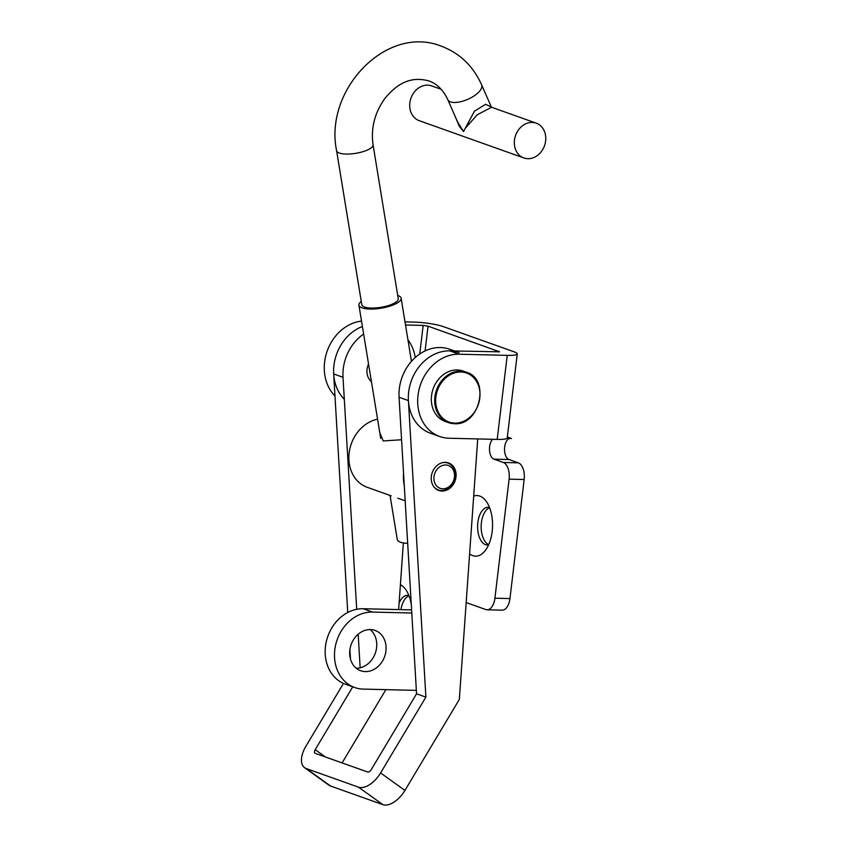 <?xml version="1.0" encoding="UTF-8"?>
<svg xmlns="http://www.w3.org/2000/svg" width="847" height="847" viewBox="0 0 847 847"><rect width="100%" height="100%" fill="white"/><g stroke="black" fill="none" stroke-linecap="round" stroke-linejoin="round"><path stroke-width="1.27" d="M469.609 553.874A30.301 16.262 -88.6 0 0 484.336 551.693A30.301 16.262 -88.6 0 0 492.16 531.514A30.301 16.262 -88.6 0 0 485.575 500.45A30.301 16.262 -88.6 0 0 473.685 496.12M489.502 507.438A18.899 10.143 -88.6 0 0 488.2 507.247A18.899 10.143 -88.6 0 0 477.846 522.61A18.899 10.143 -88.6 0 0 487.29 545.023A18.899 10.143 -88.6 0 0 488.603 544.896M489.608 507.713A18.899 10.143 -88.6 0 0 481.414 522.694A18.899 10.143 -88.6 0 0 488.719 544.632M411.293 604.578A30.301 16.262 -88.6 0 0 404.951 588.538A30.301 16.262 -88.6 0 0 400.398 584.705M408.889 595.526A18.899 10.143 -88.6 0 0 407.587 595.335A18.899 10.143 -88.6 0 0 399.096 603.17M408.995 595.801A18.899 10.143 -88.6 0 0 400.959 609.649M356.322 668.262A21.387 17.776 109.6 0 0 376.587 647.69A21.387 17.776 109.6 0 0 370.107 629.565M385.925 651.015A21.387 17.776 109.6 0 0 375.062 630.433A21.387 17.776 109.6 0 0 349.843 650.136A21.387 17.776 109.6 0 0 360.706 670.729A21.387 17.776 109.6 0 0 385.925 651.015M466.168 602.566L485.776 609.544A14.261 7.655 -88.6 0 0 487.099 609.798A14.261 7.655 -88.6 0 0 494.913 598.204L509.111 479.148A14.261 7.655 -88.6 0 0 503.309 462.483L493.97 459.159A10.693 5.738 91.4 0 1 489.619 446.655A10.693 5.738 91.4 0 1 492.605 439.297M487.099 609.798L502.133 610.158A14.261 7.655 -88.6 0 0 509.958 598.564L524.155 479.518A14.261 7.655 -88.6 0 0 518.343 462.843L509.005 459.519A10.693 5.738 91.4 0 1 504.653 447.015A10.693 5.738 91.4 0 1 509.513 438.46M507.342 437.031L511.514 438.513L506.919 438.397M507.226 355.369A21.387 3.144 6.8 0 0 517.252 353.908L507.237 437.941A21.387 3.144 -173.2 0 1 497.2 439.402L507.226 355.369L459.106 354.205L449.768 350.88L499.561 351.801L428.031 326.159L423.161 325.417L419.752 353.993M517.252 353.908A21.387 3.144 6.8 0 0 514.065 351.812L443.066 326.519A21.387 3.144 6.8 0 0 413.812 322.093L405.004 321.881M334.978 395.983A42.784 35.553 -70.4 0 1 327.175 351.092A42.784 35.553 -70.4 0 1 361.521 321.108M405.512 324.994L423.161 325.417M344.316 399.318A42.784 35.553 -70.4 0 1 335.073 359.202A42.784 35.553 -70.4 0 1 362.41 326.487A42.784 35.553 -70.4 0 0 333.676 373.972L347.746 612.497M459.106 354.205A42.784 35.553 109.6 0 0 419 389.768A42.784 35.553 109.6 0 0 439.741 436.523A42.784 35.553 109.6 0 0 449.09 438.238L497.2 439.402M449.768 350.88A42.784 35.553 109.6 0 0 409.652 386.433A42.784 35.553 109.6 0 0 430.403 433.198L439.741 436.523M411.79 613.016L372.479 612.063A39.216 32.588 109.6 0 0 335.708 644.652A39.216 32.588 109.6 0 0 354.724 687.52A39.216 32.588 109.6 0 0 363.289 689.098L416.353 690.379M411.6 609.904L363.13 608.728A39.216 32.588 109.6 0 0 326.37 641.327A39.216 32.588 109.6 0 0 345.385 684.185L354.724 687.52M444.686 462.346A14.621 12.144 -70.4 0 1 448.571 462.928A14.621 12.144 -70.4 0 1 455.75 478.502A14.621 12.144 -70.4 0 1 442.663 491.048A14.621 12.144 -70.4 0 1 438.767 490.466A14.621 12.144 -70.4 0 1 431.589 474.892A14.621 12.144 -70.4 0 1 444.686 462.346M325.386 756.964L315.211 749.659A3.568 1.927 -54.3 0 0 314.999 753.216A3.568 1.927 -54.3 0 0 315.264 753.354L367.577 771.988A3.568 1.927 -54.3 0 0 371.251 769.627L416.555 693.799L425.893 697.134L380.589 772.951A21.387 11.572 -54.3 0 1 358.503 787.17L306.201 768.525L330.552 786.016L382.865 804.65A21.387 11.572 125.7 0 0 404.951 790.431L459.339 699.4L477.719 438.937M425.893 697.134L408.402 400.589A42.784 35.553 -70.4 0 1 459.106 352.596M416.555 693.799L399.064 397.264A42.784 35.553 -70.4 0 1 449.768 349.271L454.617 350.997M330.552 786.016A21.387 11.572 125.7 0 1 328.954 785.18L304.602 767.7A21.387 11.572 -54.3 0 0 306.201 768.525M343.459 683.423L305.862 746.334A21.387 11.572 -54.3 0 0 304.602 767.7M315.211 749.659L352.754 686.811M385.872 689.638L342.093 762.914M350.499 659.157L349.927 649.48M403.352 542.916L398.651 609.596M356.703 609.3L343.014 377.296A42.784 35.553 -70.4 0 1 363.649 334.067M407.936 339.848A42.784 35.553 -70.4 0 1 415.252 357.519M360.155 667.817L358.175 634.234M371.431 381.658A14.621 12.144 -70.4 0 1 368.551 364.019M454.331 423.68A26.733 22.223 -70.4 0 1 448.487 422.611L445.12 421.414A26.733 22.223 -70.4 0 1 432.161 392.182A26.733 22.223 -70.4 0 1 457.232 369.959A26.733 22.223 -70.4 0 1 463.065 371.039L466.432 372.235A26.733 22.223 -70.4 0 0 460.588 371.155A26.733 22.223 -70.4 0 0 435.517 393.389A26.733 22.223 -70.4 0 0 448.487 422.611L454.394 423.691C479.709 426.052 490.667 378.927 466.432 372.235M454.384 473.388A12.123 10.069 -70.4 0 1 446.094 488.274A12.123 10.069 -70.4 0 1 434.077 480.397A12.123 10.069 -70.4 0 1 442.367 465.511A12.123 10.069 -70.4 0 1 454.384 473.388M441.965 462.801A14.261 11.847 -70.4 0 1 447.894 463.065A14.261 11.847 -70.4 0 1 455.061 472.372A14.261 11.847 -70.4 0 1 450.689 486.347A14.261 11.847 -70.4 0 1 438.323 489.926A14.261 11.847 -70.4 0 1 433.558 486.379M379.742 432.436L383.204 440.959L401.563 439.741M391.208 495.855L367.259 487.321A35.648 29.624 -70.4 0 1 349.356 464.04A35.648 29.624 -70.4 0 1 377.582 419.223M404.252 485.31A35.648 29.624 -70.4 0 1 403.903 483.468A35.648 29.624 -70.4 0 1 403.564 473.674M523.848 157.955A18.465 15.341 -70.4 0 1 514.574 145.896A18.465 15.341 -70.4 0 1 520.227 127.802A18.465 15.341 -70.4 0 1 536.236 123.164A18.465 15.341 -70.4 0 1 545.51 135.224A18.465 15.341 -70.4 0 1 539.857 153.318A18.465 15.341 -70.4 0 1 523.848 157.955L419.233 120.687A18.465 15.341 -70.4 0 1 409.959 108.628A18.465 15.341 -70.4 0 1 415.612 90.534A18.465 15.341 -70.4 0 1 431.621 85.896L441.171 89.295M336.598 150.702L361.796 304.676A18.465 5.685 170.7 0 0 389.705 305.142A18.465 5.685 170.7 0 0 398.249 298.716L373.051 144.742A18.465 5.685 -9.3 0 1 364.506 151.168A18.465 5.685 -9.3 0 1 339.351 153.053A18.465 5.685 -9.3 0 1 336.598 150.702C323.956 89.973 386.423 24.235 441.245 46.151C459.699 53.117 473.155 66.013 481.625 84.838A18.465 7.708 156.3 0 1 471.239 97.627A18.465 7.708 156.3 0 1 450.509 101.894A18.465 7.708 156.3 0 1 447.809 99.681L457.571 121.926L463.531 131.56L459.275 126.192L454.892 115.838M536.236 123.164L491.567 107.241L477.2 114.8L465.257 128.321L463.531 131.56L474.458 111.179L485.596 104.287L491.387 107.082L481.625 84.838M397.709 295.434A21.387 6.585 170.7 0 1 401.129 298.239A21.387 6.585 170.7 0 1 391.229 305.693A21.387 6.585 170.7 0 1 358.916 305.153A21.387 6.585 170.7 0 1 361.267 301.405M407.682 543.34A21.387 6.585 170.7 0 1 397.264 539.465L390.054 495.442M509.005 459.519L493.97 459.159M518.343 462.843L503.309 462.483M524.155 479.518L509.111 479.148M509.958 598.564L494.913 598.204M498.957 352.013L499.021 351.452M428.031 326.159L425.078 350.933M372.479 612.063L363.13 608.728M358.503 787.17L382.865 804.65M380.589 772.951L404.951 790.431M408.402 400.589L399.064 397.264M343.014 377.296L333.676 373.972M460.884 371.992A26.024 21.63 109.6 0 0 435.877 397.021A26.024 21.63 109.6 0 0 454.786 423.119A26.024 21.63 109.6 0 0 479.783 398.09A26.024 21.63 109.6 0 0 460.884 371.992M447.894 463.065L445.946 462.367M397.857 498.216L405.173 500.821M438.323 489.926L436.374 489.238M447.809 99.681C443.288 90.015 436.967 83.768 428.857 80.941C410.287 75.785 396.597 84.139 384.94 98.411C374.692 112.715 370.732 128.151 373.051 144.742M358.916 305.153L380.716 438.397M401.129 298.239L411.462 361.351"/></g></svg>
